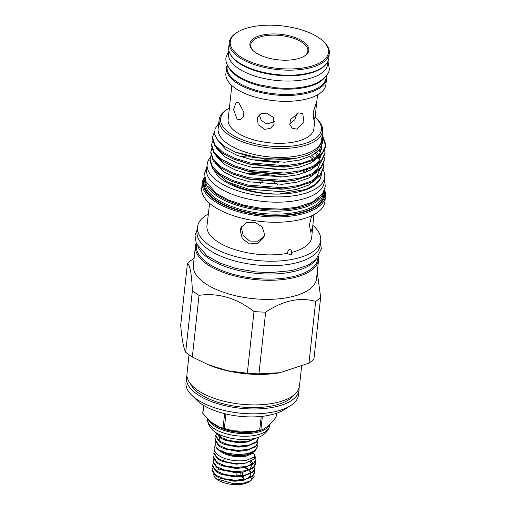 <?xml version="1.0" encoding="UTF-8"?>
<svg xmlns="http://www.w3.org/2000/svg" width="510" height="510" viewBox="0 0 510 510"><rect width="100%" height="100%" fill="white"/><g stroke="black" fill="none" stroke-linecap="round" stroke-linejoin="round"><path stroke-width="0.76" d="M218.911 450.107L223.986 453.734L230.195 455.768L234.753 456.533L241.319 456.75L246.158 456.138L251.806 453.76A2.034 1.702 49.4 0 1 253.916 453.753A2.034 1.702 49.4 0 1 254.968 455.844A2.034 1.702 49.4 0 1 254.458 456.852L247.012 460.122C239.553 461.518 232.037 460.919 224.464 458.324C215.87 455.43 213.454 449.648 214.251 447.914L215.124 445.421M325.877 64.445A49.789 21.522 -173.8 0 1 286.002 75.76A49.789 21.522 -173.8 0 1 237.915 62.443A49.789 21.522 -173.8 0 1 230.233 54.054M327.904 61.398L327.579 64.381A49.789 21.522 -173.8 0 1 291.745 80.988A49.789 21.522 -173.8 0 1 237.341 67.722A49.789 21.522 -173.8 0 1 228.588 53.627L228.907 50.643M324.22 78.087A49.789 21.522 -173.8 0 1 284.223 89.142A49.789 21.522 -173.8 0 1 236.462 75.837A49.789 21.522 -173.8 0 1 228.926 67.734M326.343 75.773L326.126 77.769A49.789 21.522 -173.8 0 1 290.292 94.382A49.789 21.522 -173.8 0 1 235.888 81.109A49.789 21.522 -173.8 0 1 227.128 67.014L227.345 65.019M274.654 121.533L266.998 124.013L261.445 120.73L259.22 114.826M266.462 113.105L273.271 117.236L274.048 124.446L270.319 128.424L264.696 129.336L258.105 124.708L257.429 117.262L260.967 113.724L266.462 113.105M238.858 102.912L243.882 112.238L243.091 117.306L240.076 119.831L237.093 119.142L233.529 109.497L236.289 102.127L238.858 102.912M231.833 85.533L228.136 119.557A43.114 18.634 6.2 0 0 235.722 131.758A43.114 18.634 6.2 0 0 282.827 143.253A43.114 18.634 6.2 0 0 313.86 128.864L315.429 114.425L314.587 118.658L313.797 119.442L313.197 112.213L316.786 101.586L315.429 114.425M296.986 113.392L294.831 119.703L290.043 123.72M298.56 112.908L302.749 113.52L303.903 121.839L296.794 129.138L292.185 128.227L289.82 124.465L290.483 119.506L298.56 112.908M326.413 75.678A50.311 21.745 -173.8 0 1 326.553 78.636A50.311 21.745 -173.8 0 1 290.343 95.421A50.311 21.745 -173.8 0 1 235.378 82.014A50.311 21.745 -173.8 0 1 226.523 67.773A50.311 21.745 -173.8 0 1 227.294 64.91M326.553 78.636L325.922 84.481A50.311 21.745 -173.8 0 1 289.712 101.267A50.311 21.745 -173.8 0 1 234.74 87.854A50.311 21.745 -173.8 0 1 225.892 73.612L226.523 67.773M253.221 50.726A28.738 12.425 -173.8 0 1 250.716 44.778A28.738 12.425 -173.8 0 1 271.403 35.19A28.738 12.425 -173.8 0 1 302.806 42.853A28.738 12.425 -173.8 0 1 307.861 50.987A28.738 12.425 -173.8 0 1 304.138 56.259M255.121 52.262A29.644 12.814 -173.8 0 1 252.845 50.369A29.644 12.814 -173.8 0 1 264.48 34.648A29.644 12.814 -173.8 0 1 303.635 41.884A29.644 12.814 -173.8 0 1 304.585 55.992A29.644 12.814 -173.8 0 1 255.121 52.262M319.802 38.422A49.406 21.35 -173.8 0 1 323.589 41.584A49.406 21.35 -173.8 0 1 304.202 67.779A49.406 21.35 -173.8 0 1 238.954 55.724A49.406 21.35 -173.8 0 1 237.379 32.213A49.406 21.35 -173.8 0 1 319.802 38.422M323.589 41.584L324.309 42.292A50.311 21.745 -173.8 0 1 329.307 53.32A50.311 21.745 -173.8 0 1 293.097 70.106A50.311 21.745 -173.8 0 1 238.125 56.693A50.311 21.745 -173.8 0 1 229.277 42.451A50.311 21.745 -173.8 0 1 236.519 32.755L237.379 32.213M329.307 53.32L328.759 58.35A50.311 21.745 -173.8 0 1 292.549 75.136A50.311 21.745 -173.8 0 1 237.577 61.723A50.311 21.745 -173.8 0 1 228.729 47.481L229.277 42.451M233.382 455.105L237.768 455.398L245.909 454.818L255.255 450.961L257.372 446.613L255.338 450.215L248.211 453.594L237.851 454.652L227.033 453.199L218.637 449.724L216.1 447.544A21.273 9.193 6.2 0 0 218.618 449.897A21.273 9.193 6.2 0 0 223.405 452.478A21.273 9.193 6.2 0 0 233.382 455.105L233.612 455.436L245.291 455.341L251.736 453.129M257.225 444.822L257.372 446.613M215.309 439.888L215.226 440.634L219.013 446.212L222.749 448.156L238.234 451.14L246.375 450.553L255.72 446.703L257.754 443.101L257.837 442.355L255.797 445.957L248.67 449.335L238.317 450.394L227.492 448.94L219.096 445.466L215.309 439.888L215.959 438.179M257.684 440.557L257.837 442.355M215.768 435.629L215.685 436.375L219.478 441.953L223.208 443.891L238.699 446.875L246.834 446.295L256.179 442.444L258.219 438.842L258.296 438.096L256.262 441.698L249.135 445.071L238.776 446.129L227.957 444.682L219.561 441.207L215.768 435.629L216.425 433.921M258.321 437.35L258.296 438.096M216.144 432.773L219.944 437.688L223.673 439.633L239.158 442.616L247.299 442.036L257.085 437.758M255.905 438.096L248.816 440.997L239.241 441.87L228.423 440.417L220.02 436.942L216.418 432.939M221.608 435.495L220.843 435.738M223.405 452.478L225.509 453.345A17.353 7.503 6.2 0 0 244.749 455.436M224.731 453.027A17.378 7.51 6.2 0 0 245.641 455.277M253.833 452.026L254.598 458.86L245.068 463.322A21.273 9.193 6.2 0 1 222.998 460.785L225.127 457.993M254.069 476.837A21.273 9.193 6.2 0 0 254.127 476.467A21.273 9.193 6.2 0 0 254.133 476.455L250.863 480.694L243.512 483.282L233.752 483.792L216.418 478.737L214.933 477.507L213.123 473.707M253.986 474.644L254.133 476.442M212.064 469.716L211.988 470.462L215.775 476.034L219.504 477.978L234.995 480.962L243.13 480.382L252.475 476.525L254.515 472.923L254.598 472.177L252.558 475.779L245.431 479.158L235.078 480.216L224.253 478.762L215.857 475.288L212.064 469.716L212.721 468.008M254.541 472.547L254.248 470.736M254.445 470.386L254.598 472.177M212.53 465.451L212.447 466.197L216.24 471.775L219.969 473.72L235.454 476.703L243.595 476.117L252.941 472.266L254.974 468.664L255.057 467.919L253.024 471.52L245.897 474.899L235.537 475.957L224.719 474.504L216.323 471.03L212.53 465.451L213.186 463.743M255 468.288L254.707 466.478M251.366 461.448L253.438 463.424M253.763 463.839L254.79 465.732M254.911 466.121L255.057 467.919M212.995 461.193L212.912 461.939L216.699 467.517L220.435 469.455L235.92 472.438L244.06 471.858L253.406 468.008L255.44 464.406L255.523 463.66L253.483 467.262L246.355 470.634L236.002 471.693L225.178 470.245L216.782 466.771L212.995 461.193L213.645 459.484M255.465 464.03L255.172 462.219M255.37 461.862L255.523 463.66M213.454 456.934L213.371 457.68L217.164 463.252L220.894 465.196L236.385 468.18L244.519 467.6L253.865 463.743L255.905 460.141L255.982 459.395L253.948 462.997L246.821 466.376L236.462 467.434L225.643 465.981L217.247 462.506L213.454 456.934L214.111 455.226M255.574 456.845L255.982 459.395M222.998 460.785L217.706 458.248L213.919 452.67L213.837 453.415L217.63 458.994L221.359 460.938L236.844 463.921L245.068 463.322M213.919 452.67L214.678 450.814M249.728 471.214L250.576 472.152M252.278 476.703L251.098 479.846A19.01 8.217 6.2 0 1 249.779 481.306M214.933 477.507L215.749 478.31A19.01 8.217 6.2 0 0 217.203 479.527A19.01 8.217 6.2 0 0 248.925 481.918L250.863 480.694M219.612 469.104A19.01 8.217 6.2 0 0 216.329 470.66M262.357 416.319L260.878 429.968A36.886 15.944 -173.8 0 1 260.298 430.096A36.886 15.944 -173.8 0 1 259.717 430.217L261.216 416.447M260.878 429.968L262.312 429.803L269.006 425.404L276.037 417.308L276.477 413.291M269.299 425.149A31.161 13.47 -173.8 0 1 256.543 432.499A31.161 13.47 -173.8 0 1 208.507 419.864M269.688 424.798L269.58 425.818A31.161 13.47 -173.8 0 1 269.235 427.259A31.161 13.47 -173.8 0 1 256.256 435.132A31.161 13.47 -173.8 0 1 225.069 433.436A31.161 13.47 -173.8 0 1 207.647 420.565A31.161 13.47 -173.8 0 1 207.621 419.086L207.621 419.054M269.235 427.259C268.292 430.159 266.035 432.862 262.459 435.368A28.445 12.297 -173.8 0 1 254.229 438.492A28.445 12.297 -173.8 0 1 212.523 429.943C209.565 426.73 207.94 423.606 207.647 420.565M316.104 259.443A61.104 26.412 -173.8 0 1 267.52 274.01A61.104 26.412 -173.8 0 1 207.666 257.658A61.104 26.412 -173.8 0 1 197.905 246.604M318.01 257.231L317.858 258.627A61.104 26.412 -173.8 0 1 273.883 279.015A61.104 26.412 -173.8 0 1 207.117 262.726A61.104 26.412 -173.8 0 1 196.369 245.431L196.516 244.035M323.142 169.696A59.134 25.557 -173.8 0 1 324.736 177.097A59.134 25.557 -173.8 0 1 282.177 196.828A59.134 25.557 -173.8 0 1 217.56 181.069A59.134 25.557 -173.8 0 1 207.156 164.322A59.134 25.557 -173.8 0 1 210.375 157.361M324.736 177.097L324.162 182.376A59.134 25.557 -173.8 0 1 281.603 202.1A59.134 25.557 -173.8 0 1 216.986 186.341A59.134 25.557 -173.8 0 1 206.582 169.601L207.156 164.322M307.893 169.709A52.798 22.822 -173.8 0 1 308.225 169.951A52.798 22.822 -173.8 0 1 309.34 170.78M293.766 395.135A53.524 23.135 -173.8 0 1 251.054 407.592A53.524 23.135 -173.8 0 1 198.996 393.274A53.524 23.135 -173.8 0 1 190.581 383.922M229.385 108.094A50.694 21.911 6.2 0 0 227.9 108.968A50.694 21.911 6.2 0 0 229.519 133.084A50.694 21.911 6.2 0 0 296.469 145.458A50.694 21.911 6.2 0 0 316.366 118.575A50.694 21.911 6.2 0 0 315.103 117.408M316.366 118.575L317.449 119.64A52.052 22.497 -173.8 0 1 322.613 131.051A52.052 22.497 -173.8 0 1 285.147 148.416A52.052 22.497 -173.8 0 1 228.276 134.544A52.052 22.497 -173.8 0 1 219.121 119.805A52.052 22.497 -173.8 0 1 226.612 109.771L227.9 108.968M320.65 297.273L313.943 358.97A71.515 30.912 -173.8 0 1 308.958 363.139L279.773 372.765A63.795 27.572 -173.8 0 1 209.055 365.083L192.327 357.038A71.515 30.912 -173.8 0 1 188.802 354.692A71.515 30.912 -173.8 0 1 185.678 352.263C183.517 348.037 181.86 339.073 180.693 325.374L187.399 263.676C189.93 264.543 191.594 273.507 192.385 290.566A71.515 30.912 6.2 0 0 195.508 292.995A71.515 30.912 6.2 0 0 199.027 295.341C218.178 292.651 236.512 298.05 254.018 311.527A71.515 30.912 6.2 0 0 265.653 312.139C283.209 300.498 299.88 296.935 315.658 301.435A71.515 30.912 6.2 0 0 320.65 297.273L317.245 272.219M280.334 372.67L258.952 373.836A71.515 30.912 -173.8 0 1 247.312 373.231L227.575 370.744L207.908 364.612M301.601 366.371L299.472 385.955A56.578 24.454 -173.8 0 1 258.755 404.832A56.578 24.454 -173.8 0 1 196.936 389.755A56.578 24.454 -173.8 0 1 186.979 373.734L189.031 354.858M290.356 405.788L283.923 409.83A49.789 21.522 -173.8 0 1 200.857 403.576A49.789 21.522 -173.8 0 1 197.038 400.395L191.626 395.065A56.578 24.454 6.2 0 0 195.961 398.68A56.578 24.454 6.2 0 0 290.356 405.788A56.578 24.454 6.2 0 0 298.503 394.88L299.032 390.016A56.578 24.454 6.2 0 0 299.058 387.963M318.559 256.466A61.965 26.781 -173.8 0 1 318.629 259.533L316.557 278.6A61.965 26.781 -173.8 0 1 271.957 299.274A61.965 26.781 -173.8 0 1 204.255 282.763A61.965 26.781 -173.8 0 1 193.354 265.219L195.426 246.145A61.965 26.781 -173.8 0 1 196.152 243.168M322.613 131.051L321.644 139.976A52.052 22.497 -173.8 0 1 284.178 157.341A52.052 22.497 -173.8 0 1 227.307 143.469A52.052 22.497 -173.8 0 1 218.152 128.73L219.121 119.805M323.365 164.265L323.442 167.395L320.057 174.739L311.865 180.884L299.038 185.455L283.063 187.769L248.051 185.079L232.439 180.419L220.18 174.127L212.466 166.866L210.056 159.375L210.936 155.773M323.442 167.401L323.315 168.574L319.929 175.918L311.737 182.064L294.085 187.635L282.935 188.949L247.924 186.258L231.017 181.076L220.052 175.306L212.338 168.045L209.929 160.554L210.101 158.808M322.231 134.544L325.896 144.693L322.454 152.656L314.268 158.801L301.442 163.372L285.46 165.68L250.448 162.996L234.836 158.329L222.577 152.044L214.869 144.776L212.46 137.292L214.436 131.765M322.103 135.724L325.762 145.898M325.845 145.312L325.718 146.491L322.326 153.835L314.141 159.981L296.482 165.552L285.332 166.859L250.321 164.175L233.414 158.986L222.449 153.223L214.735 145.956L212.326 138.471L212.504 136.725M324.966 149.538L325.042 152.675L321.657 160.019L313.465 166.164L300.639 170.735L284.663 173.043L249.651 170.359L234.039 165.693L221.78 159.4L214.066 152.139L211.656 144.649L212.536 141.047M324.73 150.112L324.966 153.261M325.042 152.675L324.915 153.854L321.529 161.198L313.338 167.337L295.685 172.909L284.535 174.222L249.524 171.532L232.617 166.349L221.646 160.58L213.939 153.319L211.529 145.828L211.701 144.088M324.169 156.901L324.245 160.032L320.854 167.382L312.668 173.521L299.842 178.098L283.86 180.406L248.848 177.716L233.236 173.056L220.977 166.764L213.269 159.502L210.859 152.012L211.739 148.41M324.245 160.038L324.118 161.217L320.726 168.561L312.541 174.701L294.888 180.272L283.732 181.585L248.721 178.895L231.814 173.712L220.849 167.943L213.142 160.682L210.77 152.63M318.482 198.212A58.363 25.226 -173.8 0 1 271.097 209.865A58.363 25.226 -173.8 0 1 216.737 194.323A58.363 25.226 -173.8 0 1 208.73 186.284M322.945 193.245A59.268 25.615 -173.8 0 1 278.485 211.153A59.268 25.615 -173.8 0 1 215.908 195.292A59.268 25.615 -173.8 0 1 205.441 180.476M324.277 190.67A61.06 26.392 -173.8 0 1 285.734 215.367A61.06 26.392 -173.8 0 1 214.034 199.378A61.06 26.392 -173.8 0 1 204.688 177.678M324.551 189.962A61.965 26.781 -173.8 0 1 325.507 196.191A61.965 26.781 -173.8 0 1 280.908 216.865A61.965 26.781 -173.8 0 1 213.205 200.347A61.965 26.781 -173.8 0 1 202.304 182.809A61.965 26.781 -173.8 0 1 204.58 176.925M325.507 196.191L324.927 201.507A61.965 26.781 -173.8 0 1 280.334 222.181A61.965 26.781 -173.8 0 1 212.625 205.664A61.965 26.781 -173.8 0 1 201.724 188.12L202.304 182.809M312.987 225.433A61.965 26.781 -173.8 0 1 320.701 240.459A61.965 26.781 -173.8 0 1 276.101 261.133A61.965 26.781 -173.8 0 1 208.399 244.615A61.965 26.781 -173.8 0 1 197.498 227.071A61.965 26.781 -173.8 0 1 208.316 214.022M320.701 240.459L320.21 244.921A61.965 26.781 -173.8 0 1 275.617 265.595A61.965 26.781 -173.8 0 1 207.908 249.084A61.965 26.781 -173.8 0 1 197.013 231.54L197.498 227.071M318.629 259.533A61.965 26.781 -173.8 0 1 274.029 280.207A61.965 26.781 -173.8 0 1 206.327 263.689A61.965 26.781 -173.8 0 1 195.426 246.145M218.72 123.471L215.003 128.82L214.767 134.704L218.07 140.741L224.706 146.51L235.365 152.101L264.722 159.241L295.5 158.502L307.925 155.11L316.952 150.01L322.658 141.111L322.039 136.304M313.867 214.723L311.718 237.226A52.683 22.771 -173.8 0 1 291.369 252.475L291.49 254.656L290.827 254.936L286.926 253.425A52.683 22.771 -173.8 0 1 216.227 240.765A52.683 22.771 -173.8 0 1 206.964 225.847L209.61 203.292M312.891 226.376L310.781 232.318L309.436 224.967L311.642 215.794M264.601 234.562L263.817 237.507L257.933 243.385L249.307 243.907L242.32 238.597L240.223 230.482L240.969 227.626L246.515 222.519L254.987 222.341L262.261 226.976L264.601 234.562M286.926 253.425L288.768 249.913L289.565 249.537C290.993 249.677 291.599 250.659 291.369 252.475M186.96 375.787A56.578 24.454 6.2 0 0 186.539 377.795A56.578 24.454 6.2 0 0 196.49 393.809A56.578 24.454 6.2 0 0 258.315 408.892A56.578 24.454 6.2 0 0 299.032 390.016M277.995 194.093A52.798 22.822 -173.8 0 1 222.742 179.953A52.798 22.822 -173.8 0 1 214.372 170.55M264.295 236.143L257.996 241.198L249.683 241.058L243.251 235.626L241.377 227.804L241.651 226.338M262.172 181.401L260.189 183.638M277.542 184.499L273.947 182.089M240.822 156.71A52.798 22.822 -173.8 0 1 247.006 156.066M307.823 171.494A52.798 22.822 6.2 0 0 306.102 170.334M186.539 377.795L186.01 382.666A56.578 24.454 6.2 0 0 191.626 395.065M247.477 173.827A52.683 22.771 -173.8 0 1 280.755 177.059M322.039 172.801L320.012 179.565A55.558 24.015 -173.8 0 1 278.766 194.1C258.621 193.762 241.555 189.714 227.568 181.942L215.233 171.43M317.373 165.01A55.558 24.015 -173.8 0 1 317.947 165.705M320.56 178.564L314.963 184.639L305.624 189.459L278.766 194.1M252.291 167.369A61.965 26.781 -173.8 0 1 277.14 169.804M194.093 258.423L192.385 259.507A71.515 30.912 6.2 0 0 187.399 263.676M258.952 373.836L265.653 312.139M315.658 301.435L308.958 363.139M192.327 357.038L199.027 295.341M254.018 311.527L247.312 373.231M192.385 290.566L185.678 352.263M232.012 181.477L248.912 186.756L281.692 189.223L294.085 187.635M311.623 181.012L317.188 175.88L319.515 170.059M314.823 158.38L311.897 155.569M232.815 174.114L249.709 179.392L282.495 181.86L294.888 180.272M312.426 173.649L317.985 168.517L320.337 162.46M320.089 158.948L319.356 156.666M318.572 155.059L316.774 152.375M233.612 166.757L250.512 172.029L283.292 174.503L295.685 172.909M313.223 166.285L318.788 161.154L321.134 155.104M320.886 151.591L320.025 149.003M234.415 159.394L251.309 164.666L284.095 167.14L296.482 165.552M314.026 158.922L319.585 153.791L321.912 147.976L321.899 145.484M235.786 152.273L252.112 157.303L284.892 159.777L295.156 158.565M227.568 181.942L248.644 189.191L281.431 191.658L296.393 189.471L308.403 185.168L316.015 179.456M313.14 159.362L309.844 156.576M215.073 163.085L223.342 171.621L234.823 177.486L249.447 181.828L282.228 184.295L297.19 182.108L309.207 177.805L316.818 172.099M320.114 163.908L320.05 162.741M319.47 160.114L318.31 157.494M317.5 156.175L315.358 153.453M215.87 155.722L224.145 164.258L235.626 170.123L250.244 174.465L283.031 176.938L297.993 174.751L310.003 170.442L317.615 164.736M320.911 156.544L320.847 155.378M320.267 152.751L319.107 150.138M216.673 148.359L224.942 156.895L236.423 162.76L251.047 167.101L283.828 169.575L298.79 167.388L310.807 163.079L318.418 157.373M321.714 149.188L321.421 146.663M216.603 138.771L225.745 149.532L237.226 155.397L251.844 159.738L284.631 162.212L299.593 160.025L311.604 155.722L319.273 149.946L322.447 143.049L322.658 141.111M203.745 405.475L202.872 413.482A36.886 15.944 -173.8 0 1 202.757 412.858L203.573 405.373M225.911 413.986L224.349 428.368L232.324 430.74L252.896 431.594L259.717 430.217M202.872 413.482L210.974 421.91L219.6 427.201L223.074 427.992L224.629 413.68M224.349 428.368A36.886 15.944 -173.8 0 1 223.074 427.992M242.25 475.594L242.499 472.101M242.288 476.353L242.314 477.628L242.454 476.302M242.919 472.043L242.537 475.556M240.337 472.324L239.955 475.843M236.685 475.964L237.067 472.451M241.861 473.121A9.276 4.01 -173.8 0 1 242.275 474.179M229.78 480.573A11.086 4.794 6.2 0 0 237.641 480.949M241.536 479.891A11.086 4.794 6.2 0 0 243.748 476.748L243.595 476.117L242.575 476.283M244.666 467.574L248.402 470.029M220.486 478.367L234.53 481.223L243.13 480.382M247.815 478.431L249.231 477.385L250.965 473.662M250.595 472.12L249.473 470.341M248.95 469.78L245.692 467.37M219.969 473.72L221.793 474.472L234.989 476.965L241.663 476.461M221.41 469.844L235.454 472.706L243.04 472.024M248.74 469.914L250.161 468.862L251.889 465.139M251.806 464.489L250.378 461.792M220.894 465.196L222.717 465.949L235.913 468.441L243.499 467.766M221.359 460.938L223.182 461.69L236.379 464.183L244.985 463.335M215.628 442.737L216.1 447.544M233.612 455.436L237.303 455.659L245.909 454.818M222.749 448.156L224.572 448.908L237.768 451.401L246.375 450.553M221.378 435.406L219.95 436.458M219.313 437.248L220.218 441.622M223.208 443.891L225.031 444.65L238.227 447.142L246.834 446.295M219.319 434.501L220.683 437.357M223.673 439.633L225.496 440.391L238.693 442.878L247.299 442.036M254.605 431.396A30.549 13.203 -173.8 0 1 221.047 427.75M260.718 430.236A30.549 13.203 -173.8 0 1 256.281 431.479A30.549 13.203 -173.8 0 1 211.497 422.312M252.628 159.91A52.798 22.822 -173.8 0 1 278.645 162.435M303.284 171.194A52.798 22.822 -173.8 0 1 305.439 172.476M323.155 192.901L323.008 194.278A59.268 25.615 -173.8 0 1 280.347 214.053A59.268 25.615 -173.8 0 1 215.583 198.256A59.268 25.615 -173.8 0 1 205.16 181.477L205.307 180.1M323.703 191.919A60.174 26.01 -173.8 0 1 284.064 215.08A60.174 26.01 -173.8 0 1 214.755 199.225A60.174 26.01 -173.8 0 1 204.982 179.023M327.987 61.213L329.301 68.671C329.804 75.193 318.986 84.654 304.126 86.815C295.207 88.479 285.549 88.766 275.151 87.682L259.29 84.826C249.874 82.378 242.135 79.012 236.073 74.728C227.103 68.098 225.292 61.493 225.987 57.451L228.869 50.445M317.551 94.847L316.793 101.834M252.718 453.409L252.807 452.619M262.312 429.803L252.896 431.594M320.503 242.263L321.319 248.95L316.009 259.539L307.715 265.372L291.949 270.593L269.803 272.665L255.51 271.906L235.741 268.381L219.874 263.02L207.156 255.975L196.273 243.468L195.024 235.588L197.3 228.882M206.875 166.917L204.561 173.336L205.734 181.235L216.176 193.245L228.474 200.041L243.678 205.154L261.509 208.38L281.061 209.1L296.89 207.277L311.941 202.381L322.403 194.049L325.323 186.596L324.456 179.692M210.904 151.451L210.777 152.624M276.031 162.441L255.147 160.408M232.962 181.879L231.017 181.076M233.758 174.516L231.814 173.712M234.555 167.152L232.617 166.349M235.359 159.789L233.414 158.986M236.155 152.426L235.365 152.101M232.324 430.74L219.6 427.201M242.69 474.128L243.359 475.428M221.327 478.731L219.504 477.978M222.258 470.214L220.435 469.455M242.129 472.203L244.06 471.858M242.588 467.944L244.519 467.6M218.082 450.381L218.172 449.565"/></g></svg>
